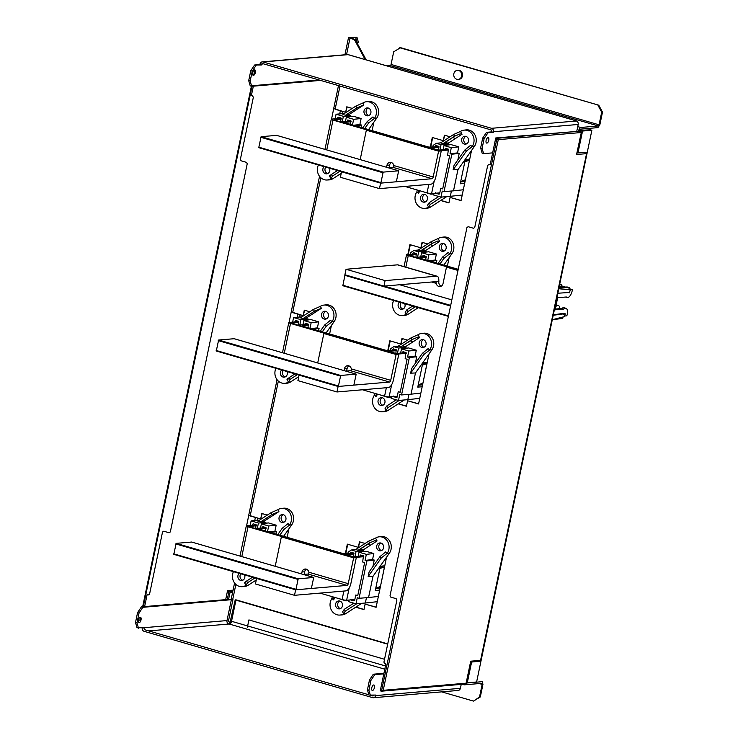 <?xml version="1.0" encoding="UTF-8"?>
<svg xmlns="http://www.w3.org/2000/svg" width="738" height="738" viewBox="0 0 738 738"><rect width="100%" height="100%" fill="white"/><g stroke="black" fill="none" stroke-linecap="round" stroke-linejoin="round"><path stroke-width="1.11" d="M576.83 130.986L578.195 124.464A2.841 2.509 -94.9 0 0 576.323 121.004L576.101 120.838A2.841 1.264 -73.8 0 1 576.323 120.866A2.841 1.264 -73.8 0 1 576.682 121.143M482.099 148.375L480.632 147.951L482.154 153.218L483.621 153.642L482.099 148.375L484.165 138.486L487.984 132.757L493.316 132.305L491.849 131.881L491.213 129.943L262.71 63.616L261.381 64.981L259.924 64.557L260.034 64.003A2.841 2.509 85.1 0 1 263.051 61.964L491.563 128.301A2.841 2.509 85.1 0 1 493.427 131.751L493.316 132.305M492.652 152.867L483.621 153.642M480.632 147.951L482.698 138.061L484.165 138.486M482.698 138.061L486.517 132.333L487.984 132.757M486.517 132.333L491.849 131.881M261.381 64.981L254.592 65.009L250.772 70.737L248.706 80.627L250.228 85.894L251.695 86.318L320.532 80.396M259.924 64.557L254.592 65.009M256.049 65.433L252.239 71.162L250.772 70.737M252.239 71.162L250.173 81.051L248.706 80.627M250.173 81.051L251.695 86.318M251.538 85.783L319.065 79.972M262.23 61.881L346.998 54.594A2.841 2.509 -94.9 0 1 347.819 54.677L348.567 54.796A2.841 1.264 106.2 0 1 348.788 54.815L576.323 120.866M486.868 143.107A2.841 1.264 106.2 0 0 488.768 140.248A2.841 1.264 106.2 0 0 488.012 137.619A2.841 1.264 106.2 0 0 486.102 140.478A2.841 1.264 106.2 0 0 486.868 143.107M254.619 69.861A2.841 1.264 -73.8 0 1 255.376 72.499A2.841 1.264 -73.8 0 1 253.475 75.359A2.841 1.264 -73.8 0 1 252.719 72.73A2.841 1.264 -73.8 0 1 254.619 69.861M140.986 617.789L140.285 621.156L140.063 619.736L139.823 620.28L140.46 617.245M253.337 86.18L251.372 95.58L252.599 95.931L253.346 97.315L240.367 159.417L241.114 160.801L246.483 162.36L247.23 163.744L170.312 531.95L169.103 532.762L163.735 531.203L162.526 532.024L149.556 594.127L148.347 594.939L147.13 594.588L144.611 606.608M228.577 599.385L229.832 593.407A1.135 0.507 -73.8 0 1 230.588 592.263L232.673 592.088M254.73 520.576L255.385 517.458M297.211 317.239L297.866 314.111M339.692 113.901L340.347 110.774M233.079 590.142L227.562 590.621L229.37 591.913L232.774 591.618M225.671 599.634L227.562 590.621L228.605 593.057L229.832 593.407M387.736 643.896L236.012 599.846L235.21 599.92L229.629 624.145A2.841 1.264 106.2 0 0 231.529 621.285L235.948 600.132M387.681 644.173L235.21 599.92M229.702 622.521L228.466 620.99L232.95 599.56L231.483 599.136L141.382 606.885L137.572 612.605L135.506 622.503L137.019 627.77L143.818 627.734L144.454 629.662L368.871 694.809M231.363 599.699L227 620.566A2.841 2.509 -94.9 0 0 228.872 624.025L229.361 624.163M232.95 599.56L142.849 607.309L141.382 606.885M142.849 607.309L139.039 613.038L137.572 612.605M139.039 613.038L136.973 622.927L135.506 622.503M136.973 622.927L138.486 628.195M138.329 627.651L143.818 627.734M370.411 695.519L368.899 690.251L367.432 689.827L368.954 695.095L375.743 695.058L375.633 695.611A2.841 2.509 85.1 0 1 372.616 697.65L144.104 631.313A2.841 2.509 85.1 0 1 142.24 627.872M371.094 695.464L372.958 695.999L374.166 695.187M367.432 689.827L369.498 679.938L370.965 680.362L374.775 674.633L383.806 673.859M368.899 690.251L370.965 680.362M369.498 679.938L373.308 674.209L374.775 674.633M373.308 674.209L383.926 673.296M373.437 697.733L458.197 690.445A2.841 2.509 -94.9 0 0 460.392 688.323L461.222 684.384M140.266 617.236A2.841 1.264 -73.8 0 1 141.032 619.865A2.841 1.264 -73.8 0 1 139.122 622.734A2.841 1.264 -73.8 0 1 138.366 620.095A2.841 1.264 -73.8 0 1 140.266 617.236M372.515 690.482A2.841 1.264 106.2 0 0 374.424 687.622A2.841 1.264 106.2 0 0 373.659 684.984A2.841 1.264 106.2 0 0 371.758 687.844A2.841 1.264 106.2 0 0 372.515 690.482M465.752 683.997L381.481 691.183L496.988 138.31L580.954 131.096L581.166 132.526L498.261 139.648L383.225 690.316L466.121 683.185L470.374 662.825M577.005 153.024L586.221 152.231L586.433 153.661L576.572 154.5L581.406 131.973L576.895 153.034M383.225 690.316L381.481 691.183L380.264 690.823L385.891 663.896L384.673 663.545L383.926 662.161L396.896 600.059L396.149 598.675L390.78 597.116L390.033 595.732L466.951 227.525L468.16 226.704L473.528 228.263L474.737 227.452L487.707 165.349L488.916 164.537L490.133 164.888L495.761 137.96L498.261 139.648M465.447 683.96L466.121 683.185M470.715 661.202L470.576 661.931L470.715 661.202L480.576 660.353L586.673 153.107L480.613 660.805M495.761 137.96L580.954 131.096M577.107 152.554L586.221 152.231M479.903 661.128L480.576 660.353M576.913 153.458L576.968 152.582M311.371 588.454L295.873 589.782L298.207 578.795L313.715 577.467L311.371 588.454M191.686 542.052L176.142 543.362L173.808 554.349L295.827 589.763M256.326 525.687L249.103 526.674L283.549 536.674L258.374 529.367A3.404 0.517 -168.2 0 1 256.639 528.528A3.404 0.517 -168.2 0 1 257.045 528.38L266.003 527.605M349.185 588.001L346.629 600.252A3.404 0.517 11.8 0 1 342.1 599.542L319.978 593.112M346.629 600.252L354.83 599.542M363.788 556.683L355.587 557.384A3.404 0.517 -168.2 0 1 355.531 557.384M239.998 556.074L246.298 525.926A3.404 0.517 -168.2 0 0 248.033 526.766L282.488 536.766M246.298 525.926A3.404 0.517 -168.2 0 1 246.704 525.779L256.344 524.949M353.576 556.821L363.649 555.954M383.133 565.972L382.819 567.476M378.714 587.116L380.125 588.029M376.195 588.537L380.088 588.195M378.612 587.586L377.155 587.716M266.132 528.334L259.444 529.275L343.908 553.795L353.991 553.297M353.982 554.035L347.377 554.598A3.404 0.517 -168.2 0 1 345.43 554.45M353.853 385.116L338.355 386.444L340.688 375.457L356.196 374.129L353.853 385.116M234.167 338.714L218.623 340.024L216.28 351.011L338.308 386.426M298.807 322.34L291.575 323.336L326.03 333.336L300.855 326.03A3.404 0.517 -168.2 0 1 299.121 325.19A3.404 0.517 -168.2 0 1 299.527 325.034L308.484 324.268M391.666 384.664L389.111 396.915A3.404 0.517 11.8 0 1 384.581 396.195L362.459 389.775M389.111 396.915L397.312 396.205M406.269 353.336L398.068 354.046A3.404 0.517 -168.2 0 1 398.013 354.046M282.479 352.736L288.779 322.589A3.404 0.517 -168.2 0 0 290.514 323.429L324.969 333.428M288.779 322.589A3.404 0.517 -168.2 0 1 289.185 322.432L298.825 321.611M396.057 353.484L406.131 352.616M425.614 362.626L425.3 364.138M421.195 383.769L422.606 384.692M418.677 385.19L422.57 384.858M421.094 384.249L419.627 384.378M308.613 324.988L301.925 325.938L386.389 350.458L396.472 349.96M396.463 350.688L389.858 351.26A3.404 0.517 -168.2 0 1 387.911 351.113M345.033 274.804L342.819 285.726L448.39 316.362L342.819 285.726M416.555 254.509L409.332 255.505L448.667 266.916L418.612 258.199A3.404 0.517 -168.2 0 1 416.869 257.359A3.404 0.517 -168.2 0 1 417.274 257.202L426.223 256.437M404.046 266.639L406.527 254.758A3.404 0.517 -168.2 0 0 408.262 255.597L447.597 267.008M406.527 254.758A3.404 0.517 -168.2 0 1 406.933 254.601L416.564 253.78M559.072 287.248L567.245 286.99L569.201 287.562L568.786 289.527M558.943 287.885L569.201 287.562M568.85 289.241L571.941 289.481A1.135 0.507 -73.8 0 1 572.024 289.49A1.135 0.507 -73.8 0 1 572.245 290.532L572.208 290.698A6.817 3.035 -73.8 0 1 567.107 297.525A6.817 3.035 -73.8 0 1 566.332 296.98L557.651 297.728L556.507 303.226L555.723 303.29M570.151 288.964A1.135 0.507 106.2 0 0 570.068 288.927A1.135 0.507 106.2 0 0 569.985 288.918L568.897 289.01M555.548 304.111L556.277 304.324L555.124 309.822L563.804 309.074L561.858 308.502L555.28 309.065M555.493 304.388L556.277 304.324M563.804 309.074A6.817 3.035 -73.8 0 1 565.926 308.281L563.97 307.718A6.817 3.035 106.2 0 0 561.858 308.502M565.926 308.281A6.817 3.035 -73.8 0 1 567.227 314.554L567.19 314.72A1.135 0.507 -73.8 0 1 566.424 315.864L564.838 316.002M563.057 316.971L562.771 318.336L552.273 319.794M426.361 257.156L419.673 258.106L458.224 269.296M559.708 284.204L561.526 284.73L561.111 286.695M559.589 284.785L561.526 284.73M561.175 286.409L564.256 286.648A1.135 0.507 -73.8 0 1 564.349 286.658A1.135 0.507 -73.8 0 1 564.598 287.073M562.476 286.132A1.135 0.507 106.2 0 0 562.393 286.095A1.135 0.507 106.2 0 0 562.31 286.086L561.221 286.178M556.129 306.242A6.817 3.035 -73.8 0 1 558.251 305.449L556.295 304.886A6.817 3.035 106.2 0 0 556.166 304.849M558.251 305.449A6.817 3.035 -73.8 0 1 559.819 308.678M396.334 181.779L380.826 183.107L383.17 172.12L398.677 170.792L396.334 181.779M276.649 135.377L261.104 136.678L258.761 147.665L380.79 183.079M341.288 119.002L334.056 119.99L368.511 129.999L343.336 122.683A3.404 0.517 -168.2 0 1 341.602 121.853A3.404 0.517 -168.2 0 1 342.008 121.696L350.965 120.931M434.147 181.327L431.592 193.568A3.404 0.517 11.8 0 1 427.062 192.858L404.941 186.437M431.592 193.568L439.793 192.867M448.741 149.998L440.549 150.709A3.404 0.517 -168.2 0 1 440.494 150.709M324.96 149.39L331.251 119.252A3.404 0.517 -168.2 0 0 332.995 120.082L367.45 130.082M331.251 119.252A3.404 0.517 -168.2 0 1 331.666 119.095L341.307 118.264M438.538 150.137L448.612 149.279M468.095 159.288L467.781 160.801M463.676 180.432L465.088 181.345M461.158 181.852L465.051 181.52M463.575 180.911L462.108 181.041M351.094 121.65L344.406 122.591L428.87 147.111L438.953 146.613M438.944 147.351L432.339 147.923A3.404 0.517 -168.2 0 1 430.383 147.775M466.278 683.047L482.2 681.681L482.956 684.31L480.318 696.949L479.515 697.023L482.154 684.384A1.135 0.507 106.2 0 0 481.942 683.333A1.135 0.507 106.2 0 0 481.849 683.333L464.257 684.846A2.841 1.264 -73.8 0 1 464.045 684.818A2.841 1.264 -73.8 0 1 463.51 684.191M255.505 621.83L248.909 619.911L247.378 627.235L248.909 619.911L384.526 659.283L255.505 621.83M356.915 42.73L357.035 42.167L358.493 42.592L356.98 37.324L348.853 37.472L350.181 37.933L348.853 37.472M333.714 108.652L331.537 119.113M291.233 311.999L289.056 322.451M248.761 515.336L246.575 525.788M257.128 520.373L257.608 518.104M299.61 317.036L300.08 314.757M342.091 113.698L342.561 111.42M357.035 42.167L355.67 37.435M356.98 37.324L350.356 37.887M350.181 37.933L355.163 39.483L354.36 39.548L365.172 59.566L354.36 39.548L349.96 38.275L354.766 39.511L348.521 37.555M355.163 39.483L366.168 59.861M399.728 47.73L598.758 105.202L400.522 47.656L393.695 51.808L391.057 64.446A1.135 0.507 -73.8 0 1 390.291 65.59L386.915 65.885M597.965 105.276L601.691 112.185L602.494 112.121L599.856 124.759L597.946 127.619L580.354 129.132L579.57 130.377L578.795 130.349L582.55 131.041L578.066 152.471M598.758 105.202L602.494 112.121M579.182 130.405L578.795 130.349A2.841 1.264 -73.8 0 1 580.695 127.48L598.287 125.967A1.135 0.507 106.2 0 0 599.053 124.823L601.691 112.185M579.57 130.377L590.409 129.805L591.876 130.239L582.55 131.041M591.876 130.239L476.61 682.004L466.333 682.77M287.137 537.31L288.918 528.805L287.137 537.31M279.158 519.727L278.982 518.473L279.158 519.727M250.173 515.945L278.346 381.085L250.173 515.945L260.671 518.989L261.815 513.491L267.313 515.087L261.815 513.491L260.671 518.989L248.734 515.225M329.618 333.973L331.399 325.467L329.618 333.973M321.639 316.39L321.464 315.135L321.639 316.39M292.654 312.598L320.827 177.738L292.654 312.598L303.152 315.652L304.296 310.154L309.794 311.75L304.296 310.154L303.152 315.652L291.215 311.888M372.1 130.635L373.88 122.13L372.1 130.635M364.12 113.043L363.945 111.798L364.12 113.043M335.135 109.261L339.987 86.042L335.135 109.261L345.633 112.314L346.777 106.816L352.275 108.412L346.777 106.816L345.633 112.314L333.696 108.551M376.814 548.094L376.629 546.821L376.814 548.094M370.661 545.087L367.736 544.238L370.661 545.087M365.089 543.472L359.48 541.84L358.327 547.338L347.34 544.146L345.273 554.035L347.34 544.146L358.327 547.338L359.48 541.84L365.089 543.472M355.707 607.199L363.963 609.597L365.116 604.099L376.103 607.291L386.574 557.153L376.103 607.291L365.116 604.099L363.963 609.597L355.707 607.199M419.295 344.747L419.11 343.484L419.295 344.747M413.142 341.749L410.217 340.901L413.142 341.749M407.57 340.135L401.961 338.502L400.808 344L389.821 340.808L387.754 350.698L389.821 340.808L400.808 344L401.961 338.502L407.57 340.135M398.188 403.861L406.444 406.26L407.597 400.762L418.584 403.954L429.055 353.816L418.584 403.954L407.597 400.762L406.444 406.26L398.188 403.861M439.387 248.568L439.202 247.304L439.387 248.568M433.234 245.569L430.309 244.721L433.234 245.569M427.662 243.955L422.053 242.322L420.9 247.82L409.913 244.629L407.846 254.527L409.913 244.629L420.9 247.82L422.053 242.322L427.662 243.955M418.28 307.681L426.536 310.08L418.28 307.681M447.366 266.141L449.147 257.636L447.366 266.141M461.776 141.41L461.591 140.146L461.776 141.41M455.623 138.412L452.698 137.563L455.623 138.412M450.051 136.788L444.433 135.165L443.289 140.663L432.302 137.471L430.236 147.36L432.302 137.471L443.289 140.663L444.433 135.165L450.051 136.788M440.669 200.524L448.925 202.913L450.079 197.424L461.056 200.607L471.536 150.469L461.056 200.607L450.079 197.424L448.925 202.913L440.669 200.524M480.318 696.949L473.482 701.1L441.665 691.866M479.515 697.023L473.482 701.1M382.053 567.725A15.904 7.094 -73.8 0 1 382.773 566.009M381.611 566.138A15.904 7.094 106.2 0 0 380.817 568.131M424.534 364.387A15.904 7.094 -73.8 0 1 425.254 362.672M424.092 362.801A15.904 7.094 106.2 0 0 423.298 364.793M561.157 286.455L562.338 287.147M559.192 286.695L562.365 287.008M561.387 286.722L559.229 286.51M467.016 161.05A15.904 7.094 -73.8 0 1 467.726 159.325M466.573 159.454A15.904 7.094 106.2 0 0 465.779 161.456M458.658 70.488A4.548 4.013 85.1 0 1 461.748 75.285A4.548 4.013 85.1 0 1 458.132 79.409A4.548 4.013 85.1 0 1 456.822 79.28A4.548 4.013 85.1 0 1 453.741 74.483A4.548 4.013 85.1 0 1 457.357 70.35A4.548 4.013 85.1 0 1 458.658 70.488M458.132 79.409L458.935 79.344A4.548 4.013 -94.9 0 0 462.541 75.211A4.548 4.013 -94.9 0 0 459.46 70.414A4.548 4.013 -94.9 0 0 458.15 70.285L457.357 70.35M235.865 584.422L232.719 599.496L235.865 584.422M349.96 38.275L346.546 54.63L349.96 38.275M365.679 59.713L354.766 39.511M345.633 112.314L347.155 106.927M303.152 315.652L304.674 310.264M260.671 518.989L262.193 513.602M461.093 200.468L450.079 197.424M448.953 202.775L440.835 200.413M430.641 147.332L432.671 137.582M443.289 140.663L444.811 135.275M408.252 254.49L410.291 244.739M420.9 247.82L422.431 242.433M418.612 403.806L407.597 400.762M406.481 406.112L398.354 403.751M388.16 350.67L390.199 340.919M400.808 344L402.33 338.613M376.131 607.143L365.116 604.099M364 609.45L355.873 607.097M345.679 554.007L347.718 544.257M358.327 547.338L359.858 541.95M568.841 289.287L570.29 289.822L569.441 292.783L568.638 292.331M570.29 289.822L569.441 292.783M558.74 288.853A15.904 7.094 -73.8 0 1 559.662 288.826L570.05 289.84M553.242 315.163A11.356 5.065 106.2 0 0 553.638 315.181A11.356 5.065 106.2 0 0 553.934 315.163L565.087 313.659L564.45 316.611L553.26 319.48A15.904 7.094 -73.8 0 1 552.31 319.609M553.315 314.822L562.457 313.521L563.786 314.296M568.075 292.562L558.528 293.189A11.356 5.065 106.2 0 0 558.223 293.207A11.356 5.065 106.2 0 0 557.808 293.3M564.45 316.611L565.243 314.037L564.109 313.373L563.362 313.788M569.072 289.554L559.662 288.826M563.648 313.419L564.625 313.705M256.261 580.003L248.106 585.28A10.221 9.022 85.1 0 1 244.084 586.581L241.944 586.692A10.147 8.948 85.1 0 1 233.863 581.895A10.147 8.948 85.1 0 1 233.439 571.664M242.765 580.243A3.976 3.505 85.1 0 1 242.701 580.225A3.976 3.505 85.1 0 1 240.791 573.795M255.007 577.919L247.544 582.743L245.939 585.391A10.147 8.948 85.1 0 1 241.944 586.692M246.547 581.157L244.444 582.513L245.939 585.391L248.106 585.28M239.25 573.343A3.976 3.505 -94.9 0 0 237.94 577.3A3.976 3.505 -94.9 0 0 240.57 580.409A3.976 3.505 -94.9 0 0 244.121 579.099A3.976 3.505 -94.9 0 0 244.518 574.874M250.154 525.484L251.114 520.89L259.444 520.179M265.689 523.288L265.864 522.467L258.438 523.021L251.114 520.89M258.438 523.021L257.322 528.353M260.486 528.085L261.363 523.869L268.383 522.919L276.169 525.179L268.687 525.991L261.363 523.869M268.687 525.991L267.516 531.618M255.717 528.592L256.021 524.663L253.088 523.814L252.258 525.299M265.56 531.056L265.791 527.504L262.857 526.646L262.064 527.947M287.239 531.175L288.438 531.083M283.613 536.286L291.713 524.856L289.554 525.022L283.752 529.598L282.267 528.242L288.005 523.602L289.554 525.022A10.184 8.985 85.1 0 0 290.348 513.786A10.184 8.985 85.1 0 0 281.473 508.417L283.604 508.196A10.221 9.022 85.1 0 1 292.506 513.583A10.221 9.022 85.1 0 1 291.713 524.856M283.881 522.227A3.976 3.505 85.1 0 1 283.816 522.209A3.976 3.505 85.1 0 1 281.123 518.63A3.976 3.505 85.1 0 1 283.235 514.681M279.794 535.179L283.752 529.598M276.095 534.109L276.593 531.72L270.339 532.439M276.593 531.72L274.905 531.231L268.549 531.913M274.905 531.231L276.169 525.179M264.767 527.716L264.868 527.236M265.864 522.467L263.291 521.72L278.909 511.628L277.903 509.681A10.184 8.985 85.1 0 1 281.473 508.417M283.291 514.7A3.976 3.505 -94.9 0 0 279.075 517.559A3.976 3.505 -94.9 0 0 281.685 522.393A3.976 3.505 -94.9 0 0 285.91 519.543A3.976 3.505 -94.9 0 0 283.291 514.7M263.291 521.72L260.56 521.932L257.913 521.166L270.947 512.744L277.903 509.681M287.774 530.419L288.595 530.364M278.909 511.628L271.907 514.598L270.947 512.744M260.56 521.932L271.907 514.598M277.765 534.598L282.267 528.242M247.544 582.743L246.649 581.009L252.534 577.208M244.444 582.513L245.284 582.992L246.649 581.009M378.363 596.452L368.557 597.531L372.985 576.332L389.369 553.214L387.182 553.352L381.343 557.891L379.959 556.627L369.111 571.932L368.151 576.498L381.343 557.891M347.81 553.823L348.179 552.052L351.353 549.995L355.679 549.552L368.64 541.175L375.577 538.076A10.147 8.948 85.1 0 1 378.981 536.83L381.103 536.563A10.221 9.022 85.1 0 1 390.125 541.867A10.221 9.022 85.1 0 1 389.369 553.214M363.179 549.921L360.255 549.072L370.255 542.615M381.537 550.585A3.976 3.505 85.1 0 1 381.472 550.566A3.976 3.505 85.1 0 1 378.779 546.987A3.976 3.505 85.1 0 1 380.882 543.039M372.985 576.332L368.151 576.498M368.557 597.531L359.074 598.287L357.275 597.762L356.011 603.813L365.338 603.011L366.445 597.697M372.884 566.609L374.249 560.068L366.878 560.917L359.074 598.287M384.895 559.524L386.094 559.441M384.775 565.788L380.328 566.277L375.282 590.455L379.692 590.096M386.251 558.712L385.43 558.777M363.068 549.995L361.38 550.244M378.981 536.83A10.147 8.948 85.1 0 1 387.93 542.089A10.147 8.948 85.1 0 1 387.182 553.352L385.66 551.959L379.959 556.627M363.345 551.637L363.511 550.816L362.33 550.474L377.063 540.954L375.577 538.076M373.825 553.537L366.039 551.277L359.019 552.218L366.343 554.349L373.825 553.537L372.561 559.579L374.249 560.068M380.946 543.057A3.976 3.505 -94.9 0 0 376.721 545.908A3.976 3.505 -94.9 0 0 379.341 550.751A3.976 3.505 -94.9 0 0 383.557 547.891A3.976 3.505 -94.9 0 0 380.946 543.057M363.511 550.816L356.085 551.369L351.353 549.995M368.64 541.175L369.535 542.91L358.151 550.262L355.679 549.552M358.151 550.262L362.33 550.474M356.085 551.369L354.978 556.701M359.019 552.218L358.142 556.434M372.561 559.579L365.079 560.391L366.343 554.349M366.878 560.917L365.079 560.391M349.028 600.04L348.687 601.682L356.011 603.813M345.882 600.243L345.753 600.833L348.889 600.704M338.474 598.481L345.753 600.833M350.725 599.348L351.094 600.031L354.028 600.889L354.637 600.474L355.781 595.013L357.745 595.584L364.637 562.577L362.672 562.005L363.437 555.852L360.504 555.004L359.72 556.295M353.41 556.775L353.677 553.02L350.744 552.172L349.913 553.648M356.74 603.749L345.236 611.175L344.277 609.32L342.598 611.839L343.604 613.776L345.753 613.629A10.221 9.022 85.1 0 1 341.888 614.929L339.748 615.068A10.184 8.985 85.1 0 1 331.094 609.523A10.184 8.985 85.1 0 1 331.962 598.444L332.165 596.655M345.753 613.629L361.721 603.315M340.412 608.592A3.976 3.505 85.1 0 1 340.356 608.573A3.976 3.505 85.1 0 1 337.663 604.994A3.976 3.505 85.1 0 1 339.766 601.046M345.236 611.175L343.604 613.776A10.184 8.985 85.1 0 1 339.748 615.068M331.962 598.444L333.511 599.865L335.163 597.522M338.216 608.758A3.976 3.505 -94.9 0 0 342.441 605.907A3.976 3.505 -94.9 0 0 339.831 601.064A3.976 3.505 -94.9 0 0 335.606 603.924A3.976 3.505 -94.9 0 0 338.216 608.758M377.266 601.691L365.338 603.011M353.797 603.167L344.277 609.32M333.77 597.116L333.511 599.865M377.063 540.954L375.181 540.557L369.535 542.91M380.863 566.221L380.43 568.26L384.535 566.932M380.448 586.461L384.48 566.932M380.402 586.461L376.297 588.048L375.282 590.455M298.742 376.666L290.587 381.933A10.221 9.022 85.1 0 1 286.565 383.243L284.425 383.345A10.147 8.948 85.1 0 1 276.335 378.557A10.147 8.948 85.1 0 1 275.92 368.317M285.246 376.897A3.976 3.505 85.1 0 1 285.182 376.887A3.976 3.505 85.1 0 1 283.272 370.458M297.488 374.581L290.025 379.406L288.42 382.053A10.147 8.948 85.1 0 1 284.425 383.345M289.028 377.819L286.925 379.166L288.42 382.053L290.587 381.933M281.722 370.006A3.976 3.505 -94.9 0 0 280.412 373.963A3.976 3.505 -94.9 0 0 283.051 377.063A3.976 3.505 -94.9 0 0 286.602 375.762A3.976 3.505 -94.9 0 0 286.999 371.537M292.635 322.137L293.595 317.552L301.925 316.833M308.17 319.951L308.346 319.13L300.919 319.674L293.595 317.552M300.919 319.674L299.803 325.015M302.967 324.738L303.844 320.532L310.864 319.582L318.65 321.842L311.168 322.654L303.844 320.532M311.168 322.654L309.997 328.281M298.198 325.255L298.503 321.325L295.569 320.476L294.739 321.962M308.041 327.709L308.263 324.157L305.338 323.309L304.545 324.609M329.72 327.829L330.919 327.746M326.095 332.949L334.194 321.519L332.035 321.676L326.233 326.261L324.748 324.904L330.486 320.264L332.035 321.676A10.184 8.985 85.1 0 0 332.829 310.449A10.184 8.985 85.1 0 0 323.954 305.08L326.085 304.849A10.221 9.022 85.1 0 1 334.987 310.246A10.221 9.022 85.1 0 1 334.194 321.519M326.362 318.89A3.976 3.505 85.1 0 1 326.297 318.871A3.976 3.505 85.1 0 1 323.604 315.292A3.976 3.505 85.1 0 1 325.716 311.344M322.275 331.842L326.233 326.261M318.576 330.772L319.074 328.382L312.82 329.093M319.074 328.382L317.386 327.884L311.03 328.576M317.386 327.884L318.65 321.842M307.248 324.369L307.349 323.899M308.346 319.13L305.772 318.382L321.39 308.29L320.384 306.344A10.184 8.985 85.1 0 1 323.954 305.08M325.772 311.362A3.976 3.505 -94.9 0 0 321.556 314.213A3.976 3.505 -94.9 0 0 324.166 319.056A3.976 3.505 -94.9 0 0 328.392 316.205A3.976 3.505 -94.9 0 0 325.772 311.362M305.772 318.382L303.041 318.585L300.394 317.82L313.429 309.406L320.384 306.344M330.255 327.082L331.076 327.017M321.39 308.29L314.388 311.261L313.429 309.406M303.041 318.585L314.388 311.261M320.246 331.251L324.748 324.904M290.025 379.406L289.121 377.671L295.016 373.862M286.925 379.166L287.765 379.655L289.121 377.671M420.844 393.114L411.038 394.184L415.466 372.985L431.85 349.877L429.654 350.006L423.815 354.554L422.44 353.29L411.592 368.594L410.632 373.151L423.815 354.554M390.291 350.485L390.66 348.714L393.834 346.657L398.16 346.205L411.121 337.838L418.059 334.729A10.147 8.948 85.1 0 1 421.463 333.484L423.584 333.225A10.221 9.022 85.1 0 1 432.606 338.53A10.221 9.022 85.1 0 1 431.85 349.877M405.66 346.583L402.736 345.735L412.736 339.277M424.018 347.247A3.976 3.505 85.1 0 1 423.953 347.229A3.976 3.505 85.1 0 1 421.26 343.64A3.976 3.505 85.1 0 1 423.363 339.701M415.466 372.985L410.632 373.151M411.038 394.184L401.555 394.95L399.756 394.424L398.492 400.466L407.819 399.664L408.926 394.36M415.365 363.262L416.73 356.731L409.359 357.579L401.555 394.95M427.376 356.186L428.575 356.094M427.247 362.45L422.809 362.939L417.763 387.118L422.173 386.758M428.732 355.375L427.902 355.439M405.549 346.657L403.861 346.897M421.463 333.484A10.147 8.948 85.1 0 1 430.411 338.751A10.147 8.948 85.1 0 1 429.654 350.006L428.141 348.613L422.44 353.29M405.826 348.299L405.992 347.478L404.802 347.137L419.544 337.617L418.059 334.729M416.306 350.199L408.52 347.939L401.5 348.88L408.824 351.011L416.306 350.199L415.042 356.242L416.73 356.731M423.428 339.72A3.976 3.505 -94.9 0 0 419.202 342.57A3.976 3.505 -94.9 0 0 421.822 347.413A3.976 3.505 -94.9 0 0 426.038 344.554A3.976 3.505 -94.9 0 0 423.428 339.72M405.992 347.478L398.566 348.032L393.834 346.657M411.121 337.838L412.016 339.572L400.633 346.925L398.16 346.205M400.633 346.925L404.802 347.137M398.566 348.032L397.45 353.364M401.5 348.88L400.614 353.087M415.042 356.242L407.56 357.054L408.824 351.011M409.359 357.579L407.56 357.054M391.509 396.703L391.168 398.345L398.492 400.466M388.354 396.906L388.234 397.496L391.371 397.367M380.956 395.144L388.234 397.496M393.206 396.002L393.575 396.693L396.509 397.542L397.118 397.136L398.252 391.675L400.217 392.247L407.118 359.24L405.153 358.668L405.918 352.515L402.985 351.666L402.201 352.958M395.891 353.428L396.158 349.683L393.225 348.825L392.395 350.31M399.221 400.411L387.718 407.837L386.758 405.983L385.079 408.492L386.085 410.439L388.234 410.291A10.221 9.022 85.1 0 1 384.369 411.592L382.229 411.73A10.184 8.985 85.1 0 1 373.576 406.186A10.184 8.985 85.1 0 1 374.443 395.107L374.646 393.317M388.234 410.291L404.203 399.978M382.893 405.254A3.976 3.505 85.1 0 1 382.828 405.236A3.976 3.505 85.1 0 1 380.135 401.656A3.976 3.505 85.1 0 1 382.247 397.708M387.718 407.837L386.085 410.439A10.184 8.985 85.1 0 1 382.229 411.73M374.443 395.107L375.993 396.518L377.644 394.184M380.697 405.42A3.976 3.505 -94.9 0 0 384.922 402.57A3.976 3.505 -94.9 0 0 382.302 397.727A3.976 3.505 -94.9 0 0 378.087 400.586A3.976 3.505 -94.9 0 0 380.697 405.42M419.747 398.354L407.819 399.664M396.278 399.83L386.758 405.983M376.251 393.778L375.993 396.518M419.544 337.617L417.662 337.22L412.016 339.572M423.335 362.884L422.911 364.923L427.016 363.585M422.929 383.123L426.961 363.594M422.874 383.123L418.778 384.701L417.763 387.118M443.842 265.117L451.942 253.697L449.756 253.826L443.916 258.374L442.532 257.11L438.04 263.438M410.383 254.306L410.752 252.534L413.926 250.477L418.252 250.025L431.213 241.658L438.151 238.549A10.147 8.948 85.1 0 1 441.555 237.304L443.676 237.046A10.221 9.022 85.1 0 1 452.698 242.35A10.221 9.022 85.1 0 1 451.942 253.697M425.752 250.403L422.828 249.555L432.828 243.097M444.11 251.068A3.976 3.505 85.1 0 1 444.045 251.049A3.976 3.505 85.1 0 1 441.352 247.461A3.976 3.505 85.1 0 1 443.455 243.522M439.94 263.983L443.916 258.374M436.324 262.94L436.822 260.551L430.577 261.27M447.468 260.007L448.667 259.914M448.824 259.195L448.003 259.25M425.641 250.477L423.953 250.717M441.555 237.304A10.147 8.948 85.1 0 1 450.503 242.562A10.147 8.948 85.1 0 1 449.756 253.826L448.234 252.433L442.532 257.11M425.918 252.119L426.084 251.298L424.904 250.957L439.636 241.437L438.151 238.549M436.398 254.02L428.612 251.759L421.592 252.7L428.916 254.831L436.398 254.02L435.134 260.062L436.822 260.551M443.52 243.54A3.976 3.505 -94.9 0 0 439.294 246.391A3.976 3.505 -94.9 0 0 441.914 251.234A3.976 3.505 -94.9 0 0 446.13 248.374A3.976 3.505 -94.9 0 0 443.52 243.54M426.084 251.298L418.658 251.852L413.926 250.477M431.213 241.658L432.108 243.392L420.725 250.745L418.252 250.025M420.725 250.745L424.904 250.957M418.658 251.852L417.551 257.184M421.592 252.7L420.715 256.907M435.134 260.062L428.787 260.754M428.916 254.831L427.745 260.44M425.789 259.877L426.01 256.335L423.077 255.486L422.293 256.778M415.946 257.424L416.25 253.503L413.317 252.645L412.487 254.13M415.356 306.787L407.81 311.657L406.85 309.803L405.171 312.312L406.177 314.259L408.326 314.111A10.221 9.022 85.1 0 1 404.461 315.412L402.321 315.55A10.184 8.985 85.1 0 1 394.092 310.827A10.184 8.985 85.1 0 1 393.631 300.477M408.326 314.111L418.335 307.645M402.985 309.074A3.976 3.505 85.1 0 1 402.93 309.056A3.976 3.505 85.1 0 1 401.02 302.626M407.81 311.657L406.177 314.259A10.184 8.985 85.1 0 1 402.321 315.55M399.479 302.174A3.976 3.505 -94.9 0 0 398.16 306.132A3.976 3.505 -94.9 0 0 400.789 309.24A3.976 3.505 -94.9 0 0 404.35 307.93A3.976 3.505 -94.9 0 0 404.738 303.705M412.708 306.012L406.85 309.803M439.636 241.437L437.754 241.04L432.108 243.392M463.326 189.767L453.51 190.847L457.947 169.648L474.322 146.539L472.135 146.668L466.296 151.216L464.912 149.952L454.073 165.247L453.114 169.814L466.296 151.216M432.763 147.148L433.141 145.368L436.315 143.32L440.641 142.868L453.602 134.501L460.54 131.392A10.147 8.948 85.1 0 1 463.944 130.146L466.065 129.888A10.221 9.022 85.1 0 1 475.087 135.183A10.221 9.022 85.1 0 1 474.322 146.539M448.141 143.237L445.217 142.388L455.217 135.93M466.49 143.901A3.976 3.505 85.1 0 1 466.434 143.892A3.976 3.505 85.1 0 1 463.741 140.303A3.976 3.505 85.1 0 1 465.844 136.355M457.947 169.648L453.114 169.814M453.51 190.847L444.036 191.612L442.228 191.087L440.964 197.129L450.3 196.326L451.407 191.022M457.846 159.925L459.211 153.393L451.841 154.233L444.036 191.612M469.857 152.849L471.056 152.757M469.728 159.113L465.291 159.602L460.235 183.78L464.654 183.421M471.213 152.037L470.383 152.093M448.031 143.32L446.342 143.559M463.944 130.146A10.147 8.948 85.1 0 1 472.892 135.405A10.147 8.948 85.1 0 1 472.135 146.668L470.623 145.275L464.912 149.952M448.307 144.962L448.473 144.141L447.283 143.79L462.025 134.27L460.54 131.392M458.787 146.853L451.001 144.602L443.981 145.543L451.305 147.665L458.787 146.853L457.523 152.904L459.211 153.393M465.909 136.373A3.976 3.505 -94.9 0 0 461.684 139.233A3.976 3.505 -94.9 0 0 464.303 144.067A3.976 3.505 -94.9 0 0 468.519 141.216A3.976 3.505 -94.9 0 0 465.909 136.373M448.473 144.141L441.047 144.694L436.315 143.32M453.602 134.501L454.497 136.235L443.114 143.587L440.641 142.868M443.114 143.587L447.283 143.79M441.047 144.694L439.931 150.026M443.981 145.543L443.095 149.749M457.523 152.904L450.042 153.716L451.305 147.665M451.841 154.233L450.042 153.716M433.99 193.365L433.649 195.007L440.964 197.129M430.835 193.568L430.715 194.149L433.852 194.029M423.437 191.806L430.715 194.149M435.688 192.664L436.057 193.356L438.99 194.205L439.599 193.799L440.734 188.338L442.699 188.91L449.599 155.903L447.634 155.331L448.4 149.177L445.466 148.329L444.682 149.611M438.372 150.091L438.63 146.345L435.697 145.487L434.876 146.963M441.702 197.064L430.199 204.5L429.23 202.636L427.56 205.155L428.566 207.101L430.715 206.954A10.221 9.022 85.1 0 1 426.841 208.245L424.71 208.393A10.184 8.985 85.1 0 1 416.057 202.849A10.184 8.985 85.1 0 1 416.924 191.76L417.127 189.97M430.715 206.954L446.684 196.64M425.374 201.917A3.976 3.505 85.1 0 1 425.309 201.898A3.976 3.505 85.1 0 1 422.616 198.319A3.976 3.505 85.1 0 1 424.728 194.371M430.199 204.5L428.566 207.101A10.184 8.985 85.1 0 1 424.71 208.393M416.924 191.76L418.464 193.181L420.125 190.847M423.178 202.083A3.976 3.505 -94.9 0 0 427.403 199.223A3.976 3.505 -94.9 0 0 424.784 194.389A3.976 3.505 -94.9 0 0 420.568 197.24A3.976 3.505 -94.9 0 0 423.178 202.083M462.228 195.017L450.3 196.326M438.759 196.493L429.23 202.636M418.732 190.441L418.464 193.181M462.025 134.27L460.143 133.873L454.497 136.235M465.816 159.537L465.392 161.576L469.497 160.247M465.41 179.777L469.442 160.257M465.355 179.786L461.259 181.363L460.235 183.78M341.224 173.329L333.069 178.596A10.221 9.022 85.1 0 1 329.047 179.906L326.906 180.007A10.147 8.948 85.1 0 1 318.816 175.22A10.147 8.948 85.1 0 1 318.401 164.98M327.718 173.559A3.976 3.505 85.1 0 1 327.663 173.541A3.976 3.505 85.1 0 1 325.744 167.111M339.969 171.244L332.506 176.068L330.901 178.707A10.147 8.948 85.1 0 1 326.906 180.007M331.5 174.472L329.406 175.828L330.901 178.707L333.069 178.596M324.203 166.668A3.976 3.505 -94.9 0 0 322.893 170.626A3.976 3.505 -94.9 0 0 325.532 173.725A3.976 3.505 -94.9 0 0 329.083 172.415A3.976 3.505 -94.9 0 0 329.48 168.199M335.117 118.8L336.076 114.215L344.406 113.495M350.651 116.604L350.827 115.783L343.391 116.336L336.076 114.215M343.391 116.336L342.284 121.678M345.449 121.401L346.325 117.185L353.345 116.244L361.131 118.504L353.65 119.316L346.325 117.185M353.65 119.316L352.478 124.934M340.679 121.918L340.984 117.988L338.05 117.139L337.22 118.615M350.522 124.371L350.744 120.82L347.81 119.971L347.026 121.263M372.201 124.491L373.4 124.399M368.576 129.611L376.675 118.181L374.517 118.338L368.705 122.914L367.229 121.567L372.967 116.918L374.517 118.338A10.184 8.985 85.1 0 0 375.31 107.111A10.184 8.985 85.1 0 0 366.435 101.733L368.557 101.512A10.221 9.022 85.1 0 1 377.469 106.909A10.221 9.022 85.1 0 1 376.675 118.181M368.843 115.552A3.976 3.505 85.1 0 1 368.779 115.534A3.976 3.505 85.1 0 1 366.085 111.955A3.976 3.505 85.1 0 1 368.197 108.006M364.747 128.504L368.705 122.914M361.057 127.425L361.555 125.036L355.292 125.755M361.555 125.036L359.867 124.547L353.511 125.239M359.867 124.547L361.131 118.504M349.729 121.032L349.83 120.552M350.827 115.783L348.253 115.036L363.871 104.944L362.865 103.006A10.184 8.985 85.1 0 1 366.435 101.733M368.253 108.025A3.976 3.505 -94.9 0 0 364.037 110.875A3.976 3.505 -94.9 0 0 366.648 115.718A3.976 3.505 -94.9 0 0 370.873 112.859A3.976 3.505 -94.9 0 0 368.253 108.025M348.253 115.036L345.522 115.248L342.875 114.482L355.91 106.069L362.865 103.006M372.736 123.744L373.548 123.68M363.871 104.944L356.869 107.923L355.91 106.069M345.522 115.248L356.869 107.923M362.727 127.914L367.229 121.567M332.506 176.068L331.602 174.334L337.497 170.524M329.406 175.828L330.246 176.317L331.602 174.334M294.499 595.308L255.44 583.97L256.584 578.472L295.652 589.81L294.499 595.308L345.947 590.88A7.38 3.293 -73.8 0 0 350.901 583.435L356.297 557.614L353.631 557.836L348.235 583.666A1.707 0.756 106.2 0 1 347.091 585.391L295.652 589.81M348.235 583.666L309.176 572.328A1.707 0.756 -73.8 0 1 308.032 574.044L347.091 585.391M303.318 574.45L308.032 574.044M308.927 573.103A3.976 3.505 -94.9 0 0 305.071 569.026A3.976 3.505 -94.9 0 0 301.999 571.996L301.584 573.952M356.297 557.614L284.038 536.637L281.372 536.858L275.219 566.295M281.372 536.858L353.631 557.836M306.427 569.21A3.976 3.505 -94.9 0 0 304.665 571.765L304.111 574.385M336.98 391.97L297.921 380.624L299.065 375.135L338.124 386.472L336.98 391.97L388.428 387.542A7.38 3.293 -73.8 0 0 393.382 380.098L398.778 354.268L396.112 354.498L390.716 380.328A1.707 0.756 106.2 0 1 389.572 382.044L338.124 386.472M390.716 380.328L351.657 368.991A1.707 0.756 -73.8 0 1 350.513 370.707L389.572 382.044M345.799 371.113L350.513 370.707M351.408 369.766A3.976 3.505 -94.9 0 0 347.552 365.688A3.976 3.505 -94.9 0 0 344.48 368.659L344.065 370.614M398.778 354.268L326.519 333.29L323.853 333.521L317.7 362.958M323.853 333.521L396.112 354.498M348.908 365.873A3.976 3.505 -94.9 0 0 347.137 368.428L346.592 371.048M385.107 280.606L383.963 286.104L344.895 274.767L346.048 269.269L385.107 280.606L436.555 276.187A7.38 3.293 -73.8 0 1 437.117 276.233A7.38 3.293 -73.8 0 1 438.778 281.39L438.87 281.381A3.976 3.505 -94.9 0 0 441.269 286.15M346.048 269.269L397.487 264.841A7.38 3.293 106.2 0 1 398.059 264.896L437.117 276.233M457.984 270.449L446.481 267.11L443.04 283.595A3.976 3.505 -94.9 0 1 439.959 286.565A3.976 3.505 -94.9 0 1 436.204 281.612L435.863 283.263A1.707 0.756 106.2 0 0 435.531 281.695A1.707 0.756 106.2 0 0 435.402 281.676L383.963 286.104M458.187 269.499L449.147 266.879L446.481 267.11M379.461 188.624L340.393 177.286L341.546 171.788L380.605 183.135L379.461 188.624L430.909 184.205A7.38 3.293 -73.8 0 0 435.863 176.76L441.259 150.93L438.593 151.161L433.197 176.991A1.707 0.756 106.2 0 1 432.053 178.707L380.605 183.135M433.197 176.991L394.138 165.653A1.707 0.756 -73.8 0 1 392.994 167.369L432.053 178.707M388.28 167.775L392.994 167.369M393.88 166.419A3.976 3.505 -94.9 0 0 390.033 162.342A3.976 3.505 -94.9 0 0 386.952 165.312L386.546 167.268M441.259 150.93L368.991 129.953L366.334 130.183L360.181 159.62M366.334 130.183L438.593 151.161M391.389 162.526A3.976 3.505 -94.9 0 0 389.618 165.081L389.074 167.701M576.101 120.838L348.567 54.796M491.563 128.301L576.323 121.004M347.819 54.677L263.051 61.964M578.195 124.464L493.427 131.751M261.805 63.846L263.134 63.736M255.339 70.414L254.453 74.667M252.018 86.291L143.301 606.719M227.267 599.496L228.605 593.057A1.135 0.507 -73.8 0 1 229.37 591.913L230.588 592.263M385.457 665.962L231.529 621.285M229.629 624.145L384.784 669.181M148.753 630.916L228.872 624.025M227 620.566L143.79 627.724M375.633 695.611L460.392 688.323M173.698 553.823L295.763 589.265M313.668 577.467L191.603 542.033M176.142 543.362L298.207 578.795M297.829 579.367L175.764 543.934M342.1 599.542L343.871 591.064M248.033 526.766L241.796 556.6M216.179 350.485L338.244 385.919M356.15 374.129L234.084 338.696M218.623 340.024L340.688 375.457M340.31 376.029L218.245 340.596M384.581 396.195L386.352 387.718M290.514 323.429L284.278 353.253M451.831 299.886L399.682 284.748M384.221 286.076L450.687 305.375M450.558 306.021L344.784 275.311M342.718 285.209L448.492 315.91M571.941 289.481L569.985 288.918M408.262 255.597L405.845 267.156M564.256 286.648L562.31 286.086M258.66 147.148L380.725 182.581M398.631 170.782L276.565 135.349M261.104 136.678L383.17 172.12M382.791 172.692L260.726 137.259M427.062 192.858L428.833 184.38M332.995 120.082L326.759 149.915M482.154 684.384L479.285 683.545M471.647 661.903L467.274 682.807M577.743 126.622L580.695 127.48M598.287 125.967L390.291 65.59M391.057 64.446L599.053 124.823M553.279 314.969L553.934 315.163M304.665 571.765L301.999 571.996M347.137 368.428L344.48 368.659M436.555 276.187L397.487 264.841M436.204 281.612L438.778 281.39M435.863 283.263L431.555 282.008M389.618 165.081L386.952 165.312M142.646 606.774L251.4 86.235M253.678 75.313L254.813 69.879M466.158 683.637L470.641 662.143L480.207 661.165M295.873 589.782L173.808 554.349M313.715 577.467L191.649 542.033M338.355 386.444L216.28 351.011M356.196 374.129L234.131 338.696M451.841 299.877L399.71 284.748M570.068 288.927L572.024 289.49M565.492 297.054L567.107 297.525M562.393 286.095L564.349 286.658M380.826 183.107L258.761 147.665M398.677 170.792L276.612 135.358M462.237 684.292L464.045 684.818M234.573 582.992L231.197 599.164M277.054 379.655L248.724 515.244M319.536 176.317L291.206 311.906M348.521 37.573L344.923 54.769M338.484 85.608L333.687 108.569"/></g></svg>
